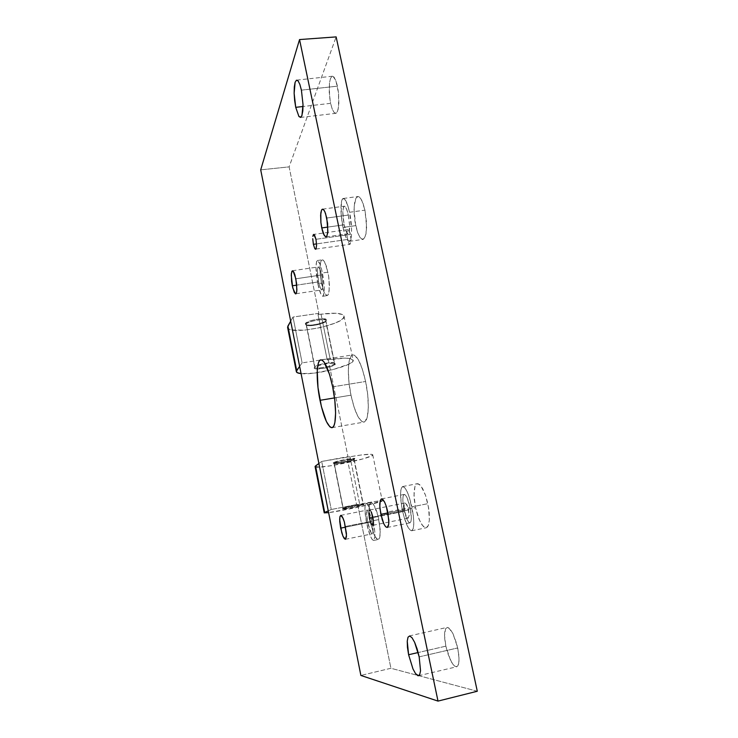 <?xml version="1.0" encoding="UTF-8"?>
<svg xmlns="http://www.w3.org/2000/svg" width="738" height="738" viewBox="0 0 738 738"><rect width="100%" height="100%" fill="white"/><g stroke="black" fill="none" stroke-linecap="round" stroke-linejoin="round"><path stroke-width="0.55" stroke-dasharray="3.69 2.77" d="M314.858 366.887L314.775 367.007C312.811 369.756 332.469 366.555 334.397 363.816L335.283 364.434C333.189 367.367 312.082 370.817 314.176 367.865L314.858 366.887L306.279 324.13L305.403 323.512L305.763 324.655C308.558 326.574 324.794 323.262 326.307 320.467L325.726 321.298C324.323 323.89 309.204 326.971 306.611 325.19L306.279 324.13L306.169 324.729C306.538 327.321 324.13 324.222 325.726 321.298L334.397 363.816C332.69 366.297 314.997 369.517 314.72 367.386L314.858 366.887C316.316 364.424 334.379 361.122 334.572 363.271L325.873 320.643C325.587 318.032 307.635 321.214 306.279 324.13L314.858 366.887L314.268 367.736L318.724 365.531L326.814 363.631L333.687 363.179L335.486 363.991L332.368 366.048L324.895 368.114L316.012 368.945L314.342 368.53L314.268 367.736C315.643 365.356 332.893 361.869 335.135 363.53L335.283 364.434L334.259 362.967C332.165 361.426 316.141 364.655 314.858 366.887M343.17 508.067L342.958 508.205C342.404 508.879 360.9 505.189 363.022 504.202L363.917 504.82C361.629 505.871 341.759 509.847 342.349 509.128L343.17 508.067L334.203 463.326L333.198 463.067C334.305 463.953 352.543 460.318 354.535 458.824L353.954 459.709C352.1 461.102 335.117 464.479 334.102 463.658L334.019 463.593C334.074 464.654 351.998 461.167 353.954 459.709L363.022 504.202C360.956 505.161 342.93 508.786 342.967 508.224L343.17 508.067C344.987 507.144 363.41 503.445 363.271 504.026L354.175 459.414C354.203 458.335 335.901 461.905 334.203 463.326L343.17 508.067L342.58 508.98L355.642 505.899L364.194 504.663L350.965 507.873L342.58 508.98C344.462 508.03 363.779 504.128 364.166 504.617L363.244 504.008C362.875 503.547 344.932 507.172 343.17 508.067M346.86 233.872L347.45 239.481L316.556 243.891L347.45 239.481L348.917 243.632L350.098 244.25L351.02 241.335L350.744 235.809L349 230.228L348.188 229.573L347.035 231.547L347.008 236.658L348.917 243.632L349.895 244.333L351.076 240.081L350.172 233.088L348.188 229.573L347.229 230.671L346.86 233.872M315.956 239.296L350.485 234.398L315.956 239.296M404.055 505.696L404.599 511.222L373.013 517.55L404.599 511.222L406.306 516.369L408.188 518.159L409.156 515.502L408.612 509.912L406.887 504.718L405.079 502.975L404.055 505.696L404.599 511.222L406.306 516.369L408.142 518.177L409.156 515.502L407.846 507.043L405.42 503.002L404.636 503.279L404.055 505.696M372.911 517.07L408.612 509.912L372.911 517.07M317.829 283.706C315.523 270.634 315.384 262.903 317.414 260.505C319 260.763 320.67 264.924 322.423 272.977L327.958 272.156L324.462 261.649L322.635 259.831L321.122 260.763L320.163 264.241L319.886 269.711L321.381 283.171L317.829 283.706L315.965 267.359L316.611 261.418L317.737 260.551L320.061 264.315L321.685 269.702L324.24 286.833L324.231 292.276L323.059 296.206L320.919 294.139L317.829 283.706L321.381 283.171L323.834 291.639L326.574 295.551L328.124 294.859L328.705 293.503L329.48 286.04L328.585 275.643L326.334 265.975L323.521 260.403L322.635 259.831L321.122 260.763L319.932 266.778L320.31 276.344L322.94 289.204L324.757 293.549L327.146 295.615L328.124 294.859L329.139 291.528L329.065 279.222L327.958 272.156L322.423 272.977C324.748 286.252 324.895 294.019 322.866 296.279C321.242 295.956 319.563 291.768 317.829 283.706M366.629 523.094C364.517 511.655 364.387 505.115 366.242 503.454C368.437 504.036 370.753 509.783 373.197 520.705L378.898 519.561L377.09 512.504L374.886 506.803L372.662 503.334L370.744 502.587L369.415 504.626L368.88 509.1L370.282 522.356L366.629 523.094L364.941 509.884L365.153 505.475L366.094 503.51L366.795 503.565L369.507 507.864L371.472 513.62L374.766 531.351L374.886 536.803L373.64 540.447L372.081 539.377L370.199 535.677L366.629 523.094L370.282 522.356L374.148 534.875L377.386 539.34L379.101 538.925L379.71 537.651L380.301 530.225L378.059 515.927L373.76 504.746L371.638 502.606L370.744 502.587L369.415 504.626L368.926 512.043L370.282 522.356L374.148 534.875L376.362 538.5L378.317 539.487L379.71 537.651L380.328 533.223L378.898 519.561L373.197 520.705C375.338 532.301 375.476 538.878 373.613 540.456C371.362 539.746 369.037 533.961 366.629 523.094M343.004 227.424C340.181 214.509 340.292 198.504 343.345 198.467C345.439 198.67 347.497 203.273 349.535 212.276L364.95 210.155L362.921 202.987L360.485 198.199L357.819 196.529L355.984 198.116L354.591 202.701L354.055 209.527L355.707 225.643L343.004 227.424L341.233 215.238L341.454 201.926L342.681 198.826L344.48 198.928L347.626 205.063L349.535 212.276L351.592 228.992L351.417 235.828L350.449 240.145L348.853 241.344L345.845 237.193L343.004 227.424L355.707 225.643L357.644 232.618L359.987 237.451L361.205 238.826L363.511 239.177L365.356 236.308L366.002 233.752L366.565 222.83L364.95 210.155L361.731 200.238L359.249 196.945L358.05 196.511L355.984 198.116L354.203 205.893L354.139 213.466L354.978 221.677L357.644 232.618L359.987 237.451L362.395 239.407L364.517 238.134L366.002 233.752L366.62 226.88L364.95 210.155L349.535 212.276C352.45 225.551 352.201 241.483 349.231 241.363C347.081 241.086 345.006 236.437 343.004 227.424M402.404 510.29C399.83 496.573 399.922 488.657 402.662 486.545C405.752 487.108 408.824 493.888 411.869 506.858L427.846 503.667L425.522 495.263L422.606 488.538L419.571 484.525L416.887 483.796L414.959 486.379L414.036 491.822L414.239 499.275L415.54 507.661L402.404 510.29L401.601 506.047L400.513 494.478L400.992 489.11L402.404 486.628L404.535 487.467L407.09 491.582L409.673 498.399L413.317 515.622L413.787 523.26L413.215 528.574L411.703 530.751L410.669 530.576L408.262 527.735L404.489 518.463L402.404 510.29L415.54 507.661L419.092 519.367L422.044 524.93L424.959 527.642L427.403 527.043L428.326 525.484L429.359 520.096L428.658 508.095L425.522 495.263L421.075 486.148L418.16 483.741L416.887 483.796L414.959 486.379L414 495.355L415.54 507.661L417.745 515.779L420.54 522.458L423.529 526.683L426.269 527.771L428.326 525.484L429.359 520.096L429.193 512.421L427.846 503.667L411.869 506.858C414.47 520.797 414.396 528.768 411.647 530.77C408.455 530.022 405.374 523.196 402.404 510.29M445.853 646.165L418.16 652.54L445.853 646.165L447.865 653.647L451.877 662.798L454.654 666.174L457.006 666.663L458.584 664.126L459.101 658.923L457.754 647.936L452.938 633.573L450.079 629.09L447.505 627.383L445.595 628.665L444.627 632.687L444.719 638.822L445.853 646.165L450.466 660.196L453.289 664.818L456.647 666.792L457.911 665.759L458.981 661.82L458.925 655.547L456.794 643.997L452.938 633.573L448.732 627.863L447.505 627.383L445.595 628.665L444.534 635.547L445.853 646.165M419.175 656.857L457.754 647.936L419.175 656.857M330.596 103.338L303.041 106.493L330.596 103.338L332.174 108.92L334.028 112.416L335.891 113.301L336.74 112.683L338.105 109.427L338.853 103.892L338.558 93.209L335.827 80.433L333.917 76.992L332.395 76.226L330.476 78.477L329.462 83.08L329.535 96.503L330.596 103.338L332.174 108.92L334.028 112.416L335.698 113.338L337.487 111.383L338.567 106.899L338.558 93.209L337.46 86.143L335.827 80.433L332.958 76.3L332.035 76.328L330.476 78.477L329.462 83.08L329.249 92.923L330.596 103.338M301.418 90.147L337.46 86.143L301.418 90.147M350.984 395.171L334.508 397.911L350.984 395.171L354.028 406.952L357.718 416.14L361.537 421.343L363.317 422.145L364.913 421.656L367.312 416.841L368.327 407.505L367.736 395.042L365.614 381.481C361.638 364.231 357.376 355.365 352.829 354.886C347.681 355.282 346.906 376.011 350.984 395.171C354.83 412.385 359.129 421.361 363.889 422.118C368.843 421.942 369.895 401.334 365.614 381.481L362.33 369.092L358.419 359.886L354.544 355.264L352.801 354.886L351.288 355.799L349.129 361.223L348.336 370.587L348.991 382.469L350.984 395.171M332.672 386.85L365.614 381.481L332.672 386.85M404.037 509.7L387.976 512.919L404.037 509.7C405.955 518.002 407.929 522.384 409.968 522.845C411.739 521.545 411.786 516.434 410.116 507.495C408.169 499.165 406.195 494.811 404.203 494.423C402.431 495.761 402.376 500.862 404.037 509.7L406.998 519.331L408.631 522.098L410.033 522.827L410.992 521.388L411.352 517.965L410.116 507.495L387.791 511.96L410.116 507.495L407.072 497.716L405.43 495.05L404.055 494.469L403.142 496.028L402.819 499.469L404.037 509.7M344.129 224.813L327.893 227.073L344.129 224.813C345.421 230.597 346.759 233.586 348.124 233.752C350.08 231.806 350.153 225.579 348.327 215.072C347.026 209.288 345.698 206.326 344.351 206.188C342.386 208.227 342.312 214.435 344.129 224.813L346.639 232.47L347.902 233.743L348.926 232.94L349.646 225.745L348.327 215.072L326.777 218.042L348.327 215.072L346.436 208.679L344.489 206.179L343.484 207.129L342.81 212.055L344.129 224.813M367.773 522.679L345.615 527.144L367.773 522.679C369.323 529.672 370.817 533.389 372.256 533.823C373.446 532.808 373.363 528.574 371.989 521.148L368.908 511.397L367.515 510.05C366.325 511.102 366.408 515.318 367.773 522.679L371.288 533.159L372.662 533.463L373.096 529.847L371.989 521.148L370.236 521.498L371.989 521.148L370.891 516.618L369.009 511.572L367.432 510.069L366.675 514.146L367.773 522.679M345.485 526.48L370.236 521.498L345.485 526.48M318.631 281.851L296.759 285.136L318.631 281.851C319.748 287.027 320.827 289.711 321.86 289.914C323.17 288.447 323.078 283.457 321.584 274.951C320.449 269.776 319.379 267.101 318.355 266.925C317.054 268.447 317.146 273.42 318.631 281.851L320.108 287.322L321.593 289.859L322.589 288.558L322.792 285.698L321.584 274.951L295.855 278.789L321.584 274.951L320.071 269.407L318.576 266.953L317.847 267.488L317.423 271.289L318.631 281.851M296.03 293.715L321.86 289.914M326.611 236.492L325.984 236.889M346.98 457.311L347.958 456.665L328.106 358.853L327.229 359.932L318.032 314.609L318.862 313.336L289.121 166.871L336.141 36.9L289.121 166.871L260.708 169.851L289.121 166.871L318.862 313.336L293.023 317.045L290.68 321.159L293.023 317.045L302.128 362.893L299.637 366.371L302.128 362.893L293.023 317.045L318.862 313.336L318.032 314.609L321.039 314.176L330.246 359.461C343.797 357.543 351.417 357.736 353.115 360.061C356.048 364.969 315.467 375.421 301.067 373.576L313.17 373.216L333.059 369.59L348.917 364.148L352.192 362.044L353.161 360.255L350.043 358.511L345.098 358.142L327.229 359.932L318.032 314.609L321.039 314.176L330.246 359.461L327.229 359.932L328.106 358.853L302.128 362.893L328.106 358.853L347.958 456.665L321.703 461.434L318.881 463.492L321.703 461.434L331.251 509.506L328.262 510.853L331.251 509.506L321.703 461.434L350.033 456.757L359.683 504.211C373.419 501.582 380.946 500.465 382.266 500.853C384.415 501.775 342.635 510.936 328.622 512.642L360.937 506.6L382.284 500.899L374.618 501.554L356.611 504.801L346.98 457.311L356.611 504.801L359.683 504.211L350.033 456.757L346.98 457.311M477.292 691.248L390.919 668.268L357.644 504.368L331.251 509.506L357.644 504.368L390.919 668.268L360.873 675.445L390.919 668.268L477.292 691.248M287.654 327.635C289.397 336.021 347.764 323.936 343.982 315.975C342.174 313.069 334.526 312.469 321.039 314.176L335.864 313.253L342.506 314.554L344.046 316.215L343.152 318.346L339.969 320.753L334.794 323.235L320.393 327.617L304.545 330.135L292.239 329.978L288.761 328.853L287.58 327.119M315.098 466.647C315.864 470.041 375.504 457.689 372.718 454.719C371.269 453.685 363.705 454.368 350.033 456.757L361.749 454.912L371.408 454.285L372.745 454.82L371.601 455.844L362.662 458.971L331.666 465.65L319.397 467.099L315.08 466.434M305.403 323.512L309.766 321.03L315.689 319.453L321.676 318.733L326.279 319.48L326.307 320.467L324.766 321.676L318.115 324.019L310.181 325.181L306.178 324.831L305.255 324.037L305.403 323.512L306.279 324.13C307.921 320.827 328.318 317.792 325.781 321.214L326.362 320.384C329.111 316.694 307.156 319.951 305.403 323.512M333.299 462.698L344.065 459.691L354.627 458.399L347.958 460.89L336.251 463.03L333.299 462.698L334.203 463.326C336.011 461.831 355.264 458.16 354.175 459.506L354.784 458.593C355.965 457.136 335.236 461.093 333.299 462.698M301.759 116.041L300.975 117.194M315.947 249.066L349.895 244.333M314.775 367.007L314.176 367.865M342.958 508.205L342.349 509.128M306.611 325.19L305.763 324.655M334.102 463.658L333.198 463.067M348.05 229.573L313.715 234.398M405.079 502.975L369.646 510.023M317.414 260.505L322.22 259.804M366.242 503.454L370.946 502.532M343.345 198.467L357.819 196.529M402.662 486.545L417.238 483.694M409.267 635.962L446.997 627.42M296.741 80.11L332.395 76.226M320.809 359.867L352.829 354.886M334.019 463.593L342.967 508.224M306.169 324.729L314.72 367.386M381.5 498.897L404.203 494.423M322.561 209.14L344.351 206.188M340.744 515.364L367.515 510.05M292.442 270.745L318.355 266.925M345.393 539.303L372.256 533.823M325.993 236.889L348.124 233.752M387.173 527.476L409.968 522.845M343.982 315.975L353.115 360.061M325.873 320.643L334.572 363.271M372.718 454.719L382.266 500.853M354.175 459.414L363.271 504.026M331.962 427.662L363.889 422.118M300.431 117.453L335.698 113.338M418.594 675.74L456.647 666.792M411.647 530.77L426.195 527.79M349.231 241.363L362.884 239.416M373.613 540.456L378.271 539.496M322.866 296.279L327.146 295.615M408.142 518.177L372.672 525.345M354.175 459.506L354.784 458.593M325.781 321.214L326.362 320.384M363.244 504.008L364.166 504.617M334.259 362.967L335.135 363.53"/><path stroke-width="1.11" d="M314.563 235.081L315.956 239.296L313.834 234.398L314.563 235.081M313.235 234.859L313.834 234.398L312.857 236.372L313.235 234.859M312.755 238.697L313.382 244.343L312.755 238.697M315.643 249.25L314.766 248.531L313.382 244.343L316.556 243.891L313.382 244.343L314.766 248.531L315.495 249.25L316.095 248.835L316.593 245.007L315.956 239.296L316.593 245.007L315.947 249.066M371.279 511.812L372.911 517.07L371.279 511.812M369.572 510.041L370.365 510.364L369.572 510.041L369.028 510.871L369.572 510.041M368.797 512.725L369.387 518.279L368.797 512.725M373.013 517.55L369.387 518.279L371.002 523.482L372.708 525.327L373.511 522.688L372.911 517.07L373.511 522.688L372.662 525.345L371.002 523.482L369.387 518.279L373.013 517.55M417.154 649.034L419.175 656.857L414.627 642.309L417.154 649.034M412.007 637.724L414.627 642.309L412.007 637.724L409.691 635.944L412.007 637.724M408.022 637.18L409.691 635.944L408.022 637.18L407.247 641.193L408.022 637.18M407.45 647.346L407.247 641.193L408.603 654.735L407.45 647.346M418.16 652.54L408.603 654.735L412.976 668.951L415.568 673.674L417.92 675.731L419.673 674.744L420.54 670.824L419.175 656.857L420.54 670.824L419.673 674.744L418.575 675.75L415.568 673.674L412.976 668.951L408.603 654.735L418.16 652.54M299.859 84.39L301.418 90.147L299.859 84.39L298.106 80.903L299.859 84.39M296.427 80.202L298.106 80.903L296.427 80.202L295.099 82.352L296.427 80.202M294.296 86.964L295.099 82.352L294.139 93.311L294.296 86.964M294.647 100.451L294.139 93.311L295.726 107.333L294.647 100.451M300.975 117.194L298.927 116.503L295.726 107.333L303.041 106.493L295.726 107.333L298.927 116.503L300.597 117.416L301.962 115.515L303.023 104.612L301.418 90.147L303.023 104.612L302.82 111.023L301.759 116.041M320.006 400.319C316.012 380.974 316.27 360.162 320.809 359.867C324.849 360.439 328.797 369.434 332.672 386.85L329.508 374.323L324.047 362.007L322.34 360.282L320.79 359.867L319.471 360.753L318.419 362.884L317.248 370.439L317.986 387.505L321.381 406.49L326.39 421.518L329.868 426.822L331.463 427.671L332.866 427.21L334.028 425.448L334.895 422.431L335.596 413.059L334.821 400.522L332.672 386.85C336.86 406.896 336.353 427.588 331.962 427.662C327.746 426.795 323.761 417.68 320.006 400.319L334.508 397.911L320.006 400.319M386.371 506.536L387.791 511.96L388.861 522.513L388.354 525.982L387.164 527.476L385.67 526.757L383.908 523.998L382.219 519.644L379.996 508.869L379.784 504.036L380.255 500.548L381.5 498.897L382.865 499.497L384.646 502.154L386.371 506.536L384.646 502.154L382.053 498.943L381.325 498.943L380.255 500.548L379.812 506.323L380.854 514.34L387.976 512.919L380.854 514.34L383.908 523.998L385.67 526.757L387.229 527.458L388.695 524.469L388.852 520.189L386.371 506.536M325.993 236.889L324.342 235.625L321.74 227.941L327.893 227.073L321.74 227.941L320.91 222.664L320.799 213.033L321.547 210.118L322.543 209.149L324.102 210.284L325.532 213.411L327.617 223.448L327.69 233.208L326.611 236.492M344.369 521.923L346.473 535.253L345.393 539.303L343.013 536.295L341.722 532.605L339.664 519.534L339.923 516.665L340.744 515.364L343.059 518.224L344.369 521.923L342.395 516.877L341.168 515.438L339.923 516.665L339.729 521.434L340.642 528.14L345.615 527.144L340.642 528.14L343.013 536.295L344.314 538.648L345.43 539.293L346.399 536.867L346.417 533.334L344.369 521.923M295.707 293.89L294.342 292.552L292.285 285.809L296.759 285.136L292.285 285.809L291.584 281.372L291.344 273.54L292.442 270.745L293.752 271.99L294.868 274.804L296.575 283.327L296.787 291.242L296.03 293.715M299.545 39.566L438.003 701.1L360.873 675.445L260.708 169.851L299.545 39.566L336.141 36.9L477.292 691.248L438.003 701.1L299.545 39.566L260.708 169.851L360.873 675.445L438.003 701.1L477.292 691.248L336.141 36.9L299.545 39.566M326.777 218.042L324.831 211.621L323.382 209.454L322.082 209.361L321.547 210.118L320.624 215.09L320.91 222.664L322.303 230.348L323.622 234.26L325.735 236.889L326.916 236.049L327.884 231.16L326.777 218.042M295.855 278.789L293.207 271.16L291.851 271.326L291.242 275.173L292.737 287.875L295.403 293.844L296.575 292.516L296.897 289.619L295.855 278.789M287.58 327.119L290.68 321.159L287.903 326.067L296.676 370.504L299.637 366.371L296.316 371.389L297.442 372.764L301.067 373.576C298.318 373.308 296.75 372.708 296.381 371.804L296.676 370.504L287.903 326.067L287.654 327.635L296.316 371.491M315.08 466.434L318.881 463.492L315.523 465.946L324.711 512.467L328.262 510.853L324.231 512.762L328.622 512.642L324.222 512.873L324.711 512.467L315.523 465.946L315.098 466.647L324.213 512.799"/></g></svg>

